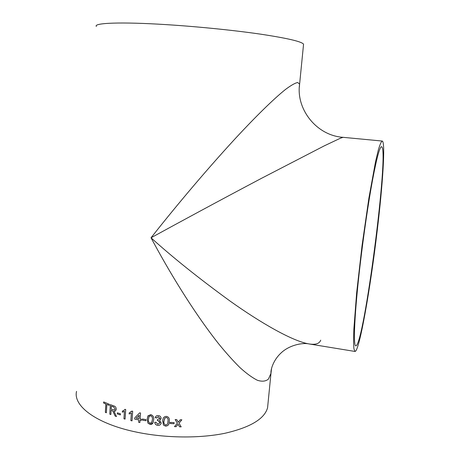<?xml version="1.0" encoding="UTF-8"?>
<svg xmlns="http://www.w3.org/2000/svg" width="460" height="460" viewBox="0 0 460 460"><rect width="100%" height="100%" fill="white"/><g stroke="black" fill="none" stroke-linecap="round" stroke-linejoin="round"><path stroke-width="0.69" d="M140.047 420.187L141.283 420.423L141.369 419.186L140.133 418.951L140.547 413.017L139.685 412.85L134.774 417.858L134.688 419.089L138.816 419.951L138.655 422.291L139.886 422.533L140.047 420.187L141.289 420.394M76.538 391.362C72.921 406.082 96.841 424.2 137.592 432.342C166.135 438.173 199.749 438.443 224.779 433.308C250.28 427.443 264.54 418.916 267.576 407.738L267.984 403.581M96.33 26.444C93.42 22.948 120.641 21.752 165.755 24.598C197.34 26.559 234.002 30.279 260.521 34.149C287.425 38.226 301.772 41.578 303.56 44.206L303.468 45.103M271.572 368.322L270.986 373.261L268.433 379.092C265.748 381.374 262.073 381.771 257.41 380.282C252.235 377.7 246.359 373.416 239.786 367.425C232.933 360.594 225.802 352.619 218.396 343.505C192.027 310.051 167.492 268.669 151.03 237.774C171.361 211.968 202.325 174.334 236.147 137.643C255.133 117.191 273.154 99.36 285.321 89.591C290.858 85.428 294.969 83.064 297.654 82.501L299.609 84.111L299.334 87.17M267.576 407.738L270.986 373.261C270.537 370.156 272.987 360.513 280.841 353.171C288.989 345.172 302.306 342.487 308.976 343.919M170.303 422.401L174.127 422.625L174.041 423.74L170.217 423.516L170.303 422.401L170.217 423.516M166.388 416.369C168.458 416.841 169.447 418.123 169.349 420.227L169.309 421.527C169.412 424.252 168.193 425.799 165.652 426.167L163.432 425.034L162.823 420.141C162.938 417.795 164.122 416.541 166.388 416.369M156.061 422.315L157.832 424.275L159.942 422.838L158.205 420.561L157.355 420.595L157.573 419.497L159.775 418.261L158.326 416.702L156.509 417.99L155.302 417.444C155.808 416.081 156.831 415.46 158.367 415.581C160.068 415.84 160.971 416.766 161.08 418.358L159.551 420.129L161.247 423.033C160.753 424.724 159.568 425.506 157.705 425.379C155.9 425.063 154.916 424.034 154.755 422.28L156.061 422.315M150.759 414.598C153.163 415.518 154.117 417.3 153.623 419.945L153.145 422.447C152.651 423.884 151.622 424.528 150.058 424.384L147.907 423.119L147.223 419.014L147.936 415.966L150.759 414.598M142.393 418.997L146.027 419.629L145.952 420.739L142.312 420.112L142.393 418.997L142.312 420.112M130.847 420.584L131.347 413.097L129.145 414.011L129.22 412.873L131.911 411.073L132.675 411.246L132.026 420.865L130.847 420.584L131.376 413.074L129.179 413.983L129.254 412.861M123.947 418.801L124.436 411.343L122.337 412.189L122.412 411.056L124.142 410.239L124.976 409.331L125.706 409.526L125.074 419.112L123.947 418.801L124.436 411.343M117.334 412.827L120.445 413.793L120.37 414.897L117.26 413.925L117.334 412.827M111.119 410.303L112.775 410.952L115.178 416.104L116.489 416.541L113.965 411.2L115.425 411.027L116.265 409.36C116.202 407.456 115.356 406.295 113.735 405.875L110.365 404.662L109.773 414.149L110.848 414.558L111.119 410.303L112.234 410.711M106.864 404.409L109.233 405.352L109.296 404.254L103.667 401.925L103.603 403.017L105.852 403.989L105.34 412.35L106.352 412.775L106.864 404.409L109.233 405.312M178.313 424.706L178.066 424.315L176.053 426.684L174.478 426.615L177.387 423.206L175.156 419.566L176.738 419.635L178.279 422.148L180.291 419.761L181.867 419.796L178.963 423.257L181.183 426.845L179.607 426.811L178.066 424.315M377.148 231.207C370.426 288.178 359.323 351.825 355.005 351.457L353.947 348.933C353.533 344.966 353.493 338.531 353.826 329.613L356.649 292.859L362.072 245.41L368.891 198.139L375.504 161.874L378.281 150.155C379.897 144.641 381.202 141.605 382.202 141.047C385.658 141.496 382.76 184.678 377.148 231.207M382.202 141.047L343.068 137.327L340.371 138.224L324.254 145.866L261.527 178.308C218.552 201.02 178.399 222.789 151.03 237.774C172.402 257.157 198.737 278.242 230.023 301.035C260.469 322.719 292.439 341.176 308.993 343.925L308.993 343.925C315.508 344.948 319.424 343.7 320.723 340.17M360.117 264.948C363.624 234.928 368.339 202.779 372.456 180.469C376.705 157.987 379.747 146.723 381.57 146.677C389.511 148.89 364.067 345.73 355.827 345.857C353.038 346.593 354.459 313.151 360.117 264.948M178.308 424.678L179.607 426.811M179.601 426.776L181.159 426.817M181.838 419.796L178.963 423.257M175.174 419.566L177.387 423.206M174.501 426.587L176.053 426.684M178.066 424.287L176.053 426.656M103.718 401.948L103.603 403.017M103.655 403L105.852 403.989M105.898 403.972L105.34 412.35M105.386 412.332L106.352 412.741M115.178 416.104L112.775 410.952M112.821 410.929L112.28 410.694M115.218 416.081L116.478 416.501M115.368 411.062L113.965 411.2M110.406 404.673L109.773 414.149M109.819 414.132L110.854 414.523M113.706 406.991L111.377 406.157L113.746 406.973L115.121 409.009L113.746 406.973M114.597 410.055L115.161 408.986M111.377 406.157L111.188 409.204L114.615 410.044L115.121 409.009M117.369 412.838L117.26 413.925M117.3 413.902L120.376 414.862M124.229 411.487L122.377 412.166L122.446 411.05M123.838 410.452L124.993 409.337M123.981 418.778L125.074 419.083M131.117 411.941L131.922 411.073M130.876 420.561L132.026 420.831M134.688 419.089L134.774 417.858M134.803 417.829L139.472 413.068M134.717 419.066L138.816 419.951M138.845 419.922L138.655 422.291M138.684 422.268L139.886 422.504M139.167 415.213L136.263 418.174L138.931 418.686L139.064 415.322M138.903 418.715L139.144 415.242M142.335 420.084L145.952 420.71M152.892 423.004L150.075 424.356L147.924 423.091L147.246 418.985L148.166 415.593M151.754 422.464L152.352 419.738C152.795 417.858 152.237 416.507 150.684 415.685L149.178 416.334M152.352 419.738L152.335 419.767C152.777 417.887 152.225 416.53 150.667 415.713L149.057 416.547L148.494 419.209C148.051 421.084 148.597 422.435 150.138 423.269L151.886 422.188L152.335 419.767M159.867 423.114L159.988 422.539L158.217 420.532L157.366 420.566L157.579 419.497M159.683 418.686L159.781 418.232L158.338 416.674L156.561 417.818M156.515 417.962L155.233 417.68L155.474 417.024M160.994 418.824L159.551 420.129M161.161 423.384C160.534 424.833 159.384 425.488 157.717 425.35C155.917 425.04 154.939 424.011 154.773 422.28M169.251 422.153C169.182 424.574 167.986 425.902 165.657 426.138L163.438 425.005L162.742 420.957L163.076 418.91M167.877 422.493L168.044 420.44C168.262 418.905 167.676 417.91 166.296 417.461L164.881 418.008L164.318 419.278M167.998 421.4L168.038 420.469C168.256 418.933 167.676 417.939 166.29 417.484L164.875 418.036L164.047 421.101C163.587 422.999 164.151 424.315 165.732 425.051C167.405 424.586 168.159 423.378 167.992 421.429M170.223 423.487L174.041 423.74M174.121 422.625L174.041 423.712M343.068 137.327C316.273 135.533 295.866 108.865 299.609 84.111L303.56 44.206M355.005 351.457L308.988 343.925"/></g></svg>

